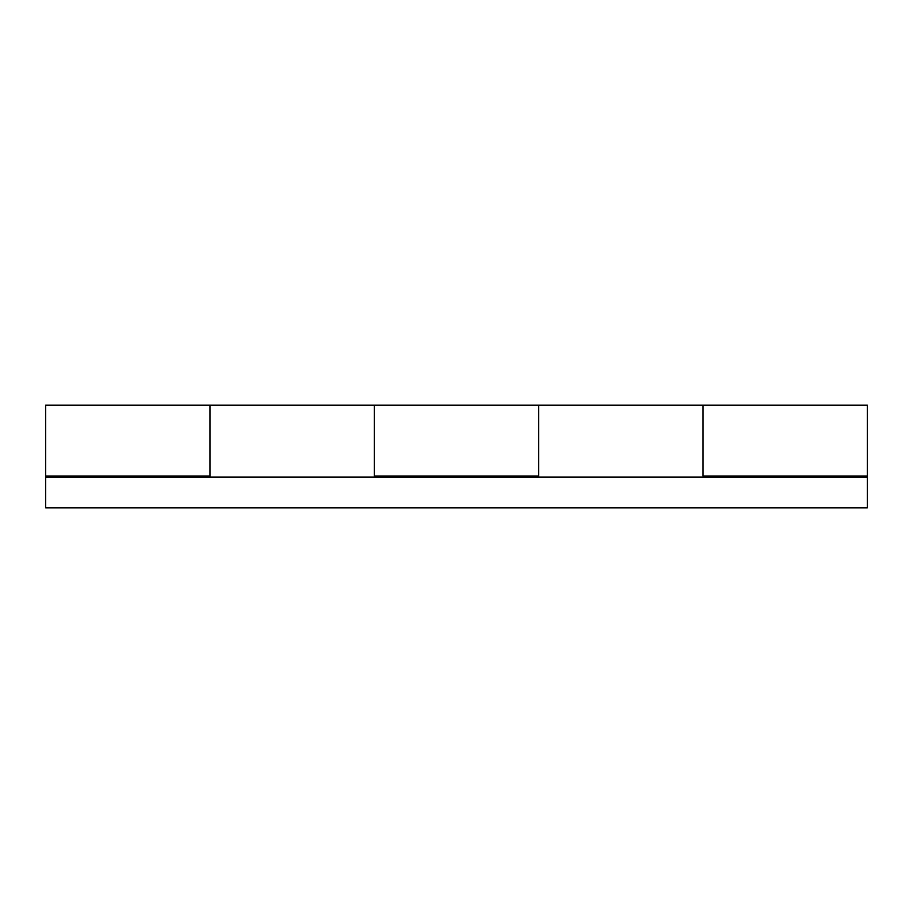 <?xml version="1.0" encoding="UTF-8"?>
<svg xmlns="http://www.w3.org/2000/svg" width="913" height="913" viewBox="0 0 913 913"><rect width="100%" height="100%" fill="white"/><g stroke="black" fill="none" stroke-linecap="round" stroke-linejoin="round"><path stroke-width="1.37" d="M867.35 405.144L867.35 476.015L867.35 405.144L703.01 405.144L703.01 476.015L867.35 476.015L867.35 477.043L45.65 477.043L45.65 507.856L867.35 507.856L45.65 507.856L45.65 477.043L867.35 477.043L867.35 507.856L867.35 477.043M209.99 476.152L209.99 406.125L209.99 476.015L45.65 476.015L209.99 476.015L209.99 405.155L45.65 405.144L45.65 477.043M538.67 476.152L538.67 405.155L374.33 405.144L374.33 476.015L538.67 476.015L374.33 476.015L374.33 405.246M867.35 476.015L703.01 476.015L703.01 405.246M45.65 405.144L45.65 476.015M374.33 405.144L374.33 456.5L374.33 405.144L209.99 405.144M703.01 405.144L703.01 456.5L703.01 405.144L538.67 405.144M209.99 405.189L209.99 477.043M538.67 405.189L538.67 477.043"/></g></svg>
